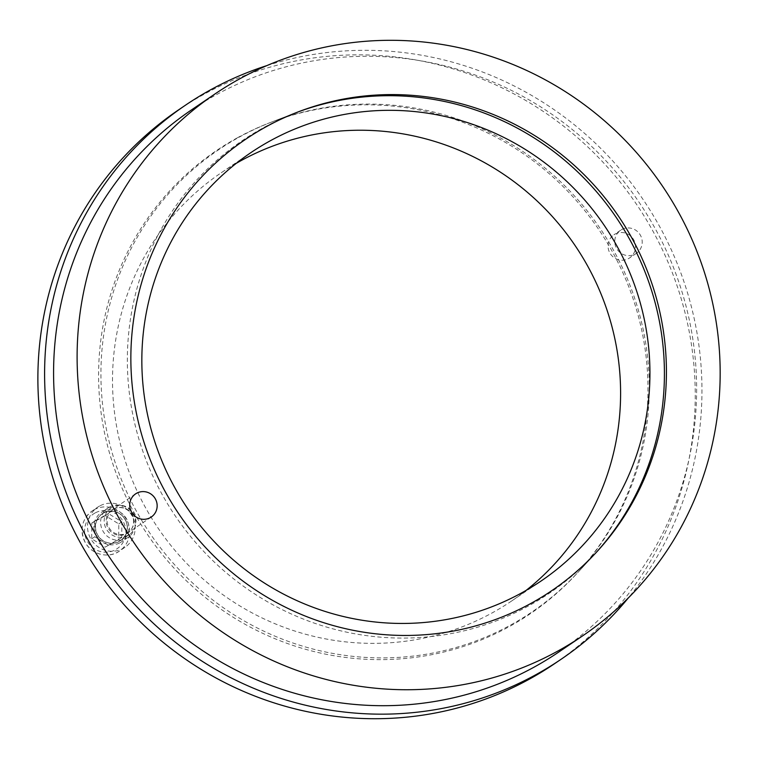 <?xml version="1.0" encoding="UTF-8"?>
<svg xmlns="http://www.w3.org/2000/svg" width="758" height="758" viewBox="0 0 758 758"><rect width="100%" height="100%" fill="white"/><g stroke="black" fill="none" stroke-linecap="round" stroke-linejoin="round"><path stroke-width="0.57" stroke-dasharray="3.79 2.84" d="M621.683 229.579A13.985 13.616 -124.2 0 1 640.093 234.686A13.985 13.616 -124.2 0 1 635.28 254.015A13.985 13.616 -124.2 0 1 616.879 248.908A13.985 13.616 -124.2 0 1 621.683 229.579M628.562 258.573A13.985 13.616 55.8 0 0 633.025 238.713A13.985 13.616 55.8 0 0 613.914 234.791A13.985 13.616 55.8 0 0 610.152 253.466A13.985 13.616 55.8 0 0 628.562 258.573M109.427 507.121A17.785 17.32 -124.2 0 1 132.839 513.621A17.785 17.32 -124.2 0 1 126.728 538.199A17.785 17.32 -124.2 0 1 103.306 531.709A17.785 17.32 -124.2 0 1 109.427 507.121M120.001 542.766A17.785 17.32 55.8 0 0 125.686 517.496A17.785 17.32 55.8 0 0 101.364 512.503A17.785 17.32 55.8 0 0 96.588 536.266A17.785 17.32 55.8 0 0 120.001 542.766M236.306 163.311A258.705 251.874 55.8 0 0 221.279 172.729A258.705 251.874 55.8 0 0 151.78 518.377A258.705 251.874 55.8 0 0 492.349 612.796A258.705 251.874 55.8 0 0 511.84 600.857A258.705 251.874 55.8 0 0 526.137 590.368M595.883 552.828A273.458 266.229 -124.2 0 1 594.784 554.032A273.458 266.229 -124.2 0 1 186.421 531.263A273.458 266.229 -124.2 0 1 262.922 127.998A273.458 266.229 -124.2 0 1 295.43 112.933A273.458 266.229 -124.2 0 1 296.946 112.364M237.273 137.871A279.721 272.33 -124.2 0 1 270.521 122.455A279.721 272.33 -124.2 0 1 598.621 229.304A279.721 272.33 -124.2 0 1 576.743 573.664A279.721 272.33 -124.2 0 1 159.009 550.374A279.721 272.33 -124.2 0 1 237.273 137.871M266.939 65.576A334.695 325.855 -124.2 0 1 642.907 199.24A334.695 325.855 -124.2 0 1 628.278 598.005M554.515 663.733A334.695 325.855 55.8 0 0 636.189 203.807A334.695 325.855 55.8 0 0 178.604 109.844M126.709 533.632A13.985 13.616 55.8 0 0 131.172 513.772A13.985 13.616 55.8 0 0 112.061 509.85A13.985 13.616 55.8 0 0 108.299 528.534A13.985 13.616 55.8 0 0 126.709 533.632M510.873 624.905A279.219 271.838 55.8 0 0 578.202 572.072A279.219 271.838 55.8 0 0 600.042 228.338A279.219 271.838 55.8 0 0 272.539 121.687A279.219 271.838 55.8 0 0 128.31 495.372A279.219 271.838 55.8 0 0 510.873 624.905M558.978 651.908A327.428 318.777 55.8 0 0 638.88 201.979A327.428 318.777 55.8 0 0 191.243 110.062M112.193 507.197A16.164 15.738 55.8 0 0 107.03 530.164A16.164 15.738 55.8 0 0 129.135 534.703A16.164 15.738 55.8 0 0 133.474 513.1A16.164 15.738 55.8 0 0 112.193 507.197M99.563 506.041A24.256 23.612 55.8 0 0 97.735 507.159A24.256 23.612 55.8 0 0 91.813 540.482A24.256 23.612 55.8 0 0 124.975 547.295A24.256 23.612 55.8 0 0 131.494 514.89A24.256 23.612 55.8 0 0 99.563 506.041M113.861 509.044A13.691 13.331 -124.2 0 1 133.967 521.419A13.691 13.331 -124.2 0 1 113.738 532.552A13.691 13.331 -124.2 0 1 113.861 509.044M105.334 515.639L91.794 523.086L91.709 538.824L105.154 547.105L118.693 539.649L118.788 523.92L105.334 515.639L108.385 513.564L121.839 521.845L121.754 537.583L118.693 539.649M121.839 521.845L118.788 523.92M91.709 538.824L94.759 536.749L94.845 521.021L108.385 513.564M94.845 521.021L91.794 523.086M121.754 537.583L105.154 547.105M108.214 545.03L94.759 536.749M103.41 512.958A16.335 15.899 55.8 0 0 103.259 540.994A16.335 15.899 55.8 0 0 127.391 527.72A16.335 15.899 55.8 0 0 103.41 512.958M129.135 534.703L120.465 540.587C136.819 527.824 120.768 504.269 103.524 513.081A16.164 15.738 -124.2 0 1 124.814 518.984A16.164 15.738 -124.2 0 1 120.465 540.587A16.164 15.738 -124.2 0 1 98.36 536.039A16.164 15.738 -124.2 0 1 103.524 513.081L110.971 507.945M95.025 513.005A21.016 20.466 55.8 0 0 94.826 549.095A21.016 20.466 55.8 0 0 125.885 532.002A21.016 20.466 55.8 0 0 95.025 513.005M94.068 509.764A24.256 23.612 -124.2 0 1 125.989 518.624A24.256 23.612 -124.2 0 1 119.48 551.028A24.256 23.612 -124.2 0 1 86.317 544.216A24.256 23.612 -124.2 0 1 92.239 510.892A24.256 23.612 -124.2 0 1 94.068 509.764M620.631 230.233L613.914 234.791M636.332 253.361L629.614 257.928M108.091 507.945L101.364 512.503M128.064 537.384L121.346 541.942M511.84 600.857L541.165 580.95M221.279 172.729L250.614 152.822M295.43 112.933L270.521 122.455M594.784 554.032L576.743 573.664M135.578 493.884L112.061 509.85M151.287 517.022L127.761 532.988M298.462 111.777L272.539 121.687M596.982 551.644L578.202 572.072M124.975 547.295L119.48 551.028C110.327 558.077 93.31 556.05 85.521 543.126C79.41 529.889 81.646 519.135 92.239 510.892L97.735 507.159"/><path stroke-width="1.14" d="M521.675 592.889A258.705 251.874 -124.2 0 1 181.105 498.47A258.705 251.874 -124.2 0 1 250.614 152.822A258.705 251.874 -124.2 0 1 604.297 225.448A258.705 251.874 -124.2 0 1 541.165 580.95A258.705 251.874 -124.2 0 1 521.675 592.889M526.137 590.368A258.705 251.874 55.8 0 0 574.962 245.355A258.705 251.874 55.8 0 0 236.306 163.311M296.946 112.364A273.458 266.229 -124.2 0 1 616.178 217.385A273.458 266.229 -124.2 0 1 595.883 552.828M628.278 598.005A334.695 325.855 -124.2 0 1 561.233 659.176A334.695 325.855 -124.2 0 1 536.02 674.62A334.695 325.855 -124.2 0 1 95.404 552.468A334.695 325.855 -124.2 0 1 185.331 105.286A334.695 325.855 -124.2 0 1 266.939 65.576M185.331 105.286L178.604 109.844A334.695 325.855 55.8 0 0 88.686 557.026A334.695 325.855 55.8 0 0 529.302 679.177A334.695 325.855 55.8 0 0 554.515 663.733L561.233 659.176M136.639 493.24A13.985 13.616 -124.2 0 1 155.039 498.347A13.985 13.616 -124.2 0 1 150.236 517.667A13.985 13.616 -124.2 0 1 131.826 512.569A13.985 13.616 -124.2 0 1 136.639 493.24M531.225 603.245A272.69 265.489 -124.2 0 1 157.598 476.735A272.69 265.489 -124.2 0 1 298.462 111.777A272.69 265.489 -124.2 0 1 618.31 215.935A272.69 265.489 -124.2 0 1 596.982 551.644A272.69 265.489 -124.2 0 1 531.225 603.245M557.841 651.056A327.428 318.777 -124.2 0 1 126.804 531.557A327.428 318.777 -124.2 0 1 214.77 94.096A327.428 318.777 -124.2 0 1 662.407 186.013A327.428 318.777 -124.2 0 1 582.504 635.943A327.428 318.777 -124.2 0 1 557.841 651.056M214.77 94.096L191.243 110.062A327.428 318.777 55.8 0 0 103.278 547.522A327.428 318.777 55.8 0 0 534.314 667.021A327.428 318.777 55.8 0 0 558.978 651.908L582.504 635.943"/></g></svg>
